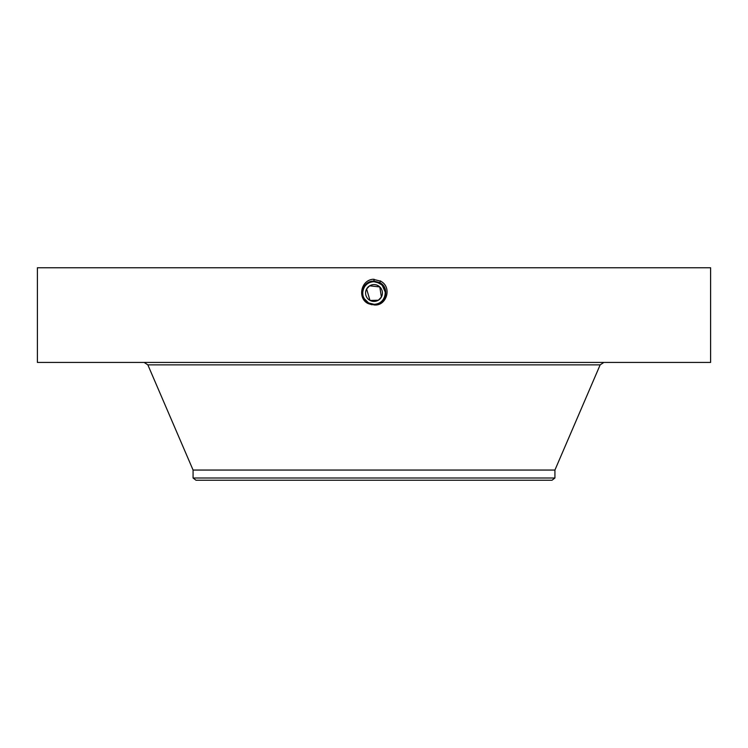 <?xml version="1.0" encoding="UTF-8"?>
<svg xmlns="http://www.w3.org/2000/svg" width="748" height="748" viewBox="0 0 748 748"><rect width="100%" height="100%" fill="white"/><g stroke="black" fill="none" stroke-linecap="round" stroke-linejoin="round"><path stroke-width="1.12" d="M369.989 300.416L366.614 288.98L365.707 291.58M365.613 293.702L365.688 294.329M193.078 478L554.923 478L552.015 480.235L195.985 480.235L193.078 478L193.078 470.053L554.923 470.053L600.158 364.865L603.86 362.425M369.615 285.829L379.806 286.923L381.387 297.05L378.451 300.154M378.376 300.2L370.082 300.462M366.614 288.98A8.415 8.415 0 0 1 378.03 285.633A8.415 8.415 0 0 1 381.387 297.05A8.415 8.415 0 0 1 369.97 300.397A8.415 8.415 0 0 1 366.614 288.98L369.568 285.867M381.686 284.717L379.423 283.09L374 281.706A11.304 11.304 0 0 1 376.066 281.893M380.9 284.053L379.423 283.09A11.304 11.304 0 0 1 383.892 287.531M384.65 289.214A11.304 11.304 0 0 1 383.92 298.433L384.986 295.684M366.211 301.21L368.577 302.94A11.304 11.304 0 0 1 366.557 301.528M366.258 301.257A11.304 11.304 0 0 1 364.977 299.836L368.577 302.94L372.205 304.174M373.953 304.324L368.577 302.94L364.098 298.471L368.577 302.94L374.094 304.324M363.35 296.816A11.304 11.304 0 0 1 364.08 287.597L364.07 287.597C366.296 283.829 369.606 281.865 374 281.706C369.606 281.865 366.305 283.829 364.08 287.597C366.296 283.829 369.606 281.865 374 281.706C369.606 281.865 366.305 283.829 364.08 287.597C366.296 283.829 369.606 281.865 374 281.706C369.606 281.865 366.296 283.829 364.08 287.597C366.296 283.838 369.606 281.874 374 281.706L374 281.659C362.845 280.968 358.114 298.013 368.54 303.005L374 304.408C385.192 305.1 389.932 287.999 379.479 282.987L374 281.585C362.771 280.883 358.012 298.05 368.502 303.071L374 304.483C385.267 305.184 390.035 287.961 379.517 282.922L374 281.51C362.696 280.809 357.909 298.078 368.465 303.136L374 304.558C385.557 305.221 389.979 287.812 379.554 282.856L374 281.435C362.406 280.762 357.974 298.228 368.427 303.202L374 304.632C385.631 305.306 390.082 287.774 379.582 282.791L374 281.36C362.331 280.687 357.871 298.265 368.399 303.267L374 304.707C385.706 305.38 390.185 287.746 379.619 282.725L374 281.285C362.256 280.603 357.759 298.302 368.362 303.333M371.859 304.118L374 304.324C378.394 304.165 381.695 302.201 383.92 298.433C386.651 292.169 385.145 287.054 379.423 283.09L381.798 284.829L376.534 281.996M365.959 300.958L367.707 302.407M384.126 298.041L384.397 297.452M385.098 295.189L385.304 293.029M385.276 292.188L382.219 285.25M383.92 298.433C381.704 302.201 378.394 304.156 374 304.324L374 304.333C385.117 305.016 389.83 288.027 379.442 283.053L374 281.659C362.845 280.968 358.114 298.022 368.54 303.005L374 304.333C385.117 305.025 389.83 288.027 379.442 283.053L376.319 281.949M37.4 362.425L710.6 362.425L710.6 267.765L37.4 267.765L37.4 362.425M385.22 291.589L382.509 285.558M373.972 304.932L374 304.932C386.464 306.577 392.653 287.036 380.498 281.117L372.971 279.256C360.424 280.425 357.553 298.779 368.222 303.604L372.074 304.773M368.54 303.005L374 304.408C385.192 305.1 389.932 287.989 379.479 282.987L376.151 281.912M385.117 295.067L385.295 292.543M384.566 288.971L384.22 288.176M379.442 283.053L374 281.585C362.771 280.893 358.012 298.05 368.502 303.071L374 304.483C385.267 305.175 390.035 287.961 379.517 282.922L374 281.51C362.696 280.809 357.909 298.087 368.465 303.146L374 304.558C385.557 305.221 389.979 287.812 379.554 282.856L374 281.36C362.331 280.687 357.862 298.265 368.399 303.277L374 304.707C385.706 305.38 390.185 287.746 379.619 282.725L374 281.276C362.256 280.612 357.759 298.302 368.362 303.342L374 304.782C385.781 305.464 390.288 287.709 379.657 282.66L374 281.211C362.182 280.528 357.656 298.34 368.325 303.408L374 304.857C385.856 305.539 390.391 287.671 379.694 282.594L374 281.126C362.107 280.444 357.553 298.368 368.287 303.473L368.222 303.604M363.771 297.835L364.108 298.489M385.136 291.028L382.901 286.045M374 281.136C362.107 280.453 357.553 298.368 368.287 303.473L374 304.857C385.856 305.539 390.391 287.681 379.694 282.594L374 281.201C362.182 280.528 357.656 298.33 368.325 303.408L374 304.782C385.781 305.464 390.288 287.709 379.657 282.66L374 281.435C362.406 280.771 357.974 298.237 368.427 303.211L374 304.632C385.631 305.306 390.082 287.784 379.591 282.791L380.61 280.911M364.678 299.415L363.369 296.872M362.902 295.161L362.705 292.44M364.089 298.452C362.238 294.824 362.238 291.206 364.08 287.597M193.078 470.053L147.842 364.865L600.158 364.865M374 281.126L374 279.219M374 304.333L374 304.932M554.923 478L554.923 470.053M147.842 364.865L144.14 362.425"/></g></svg>
